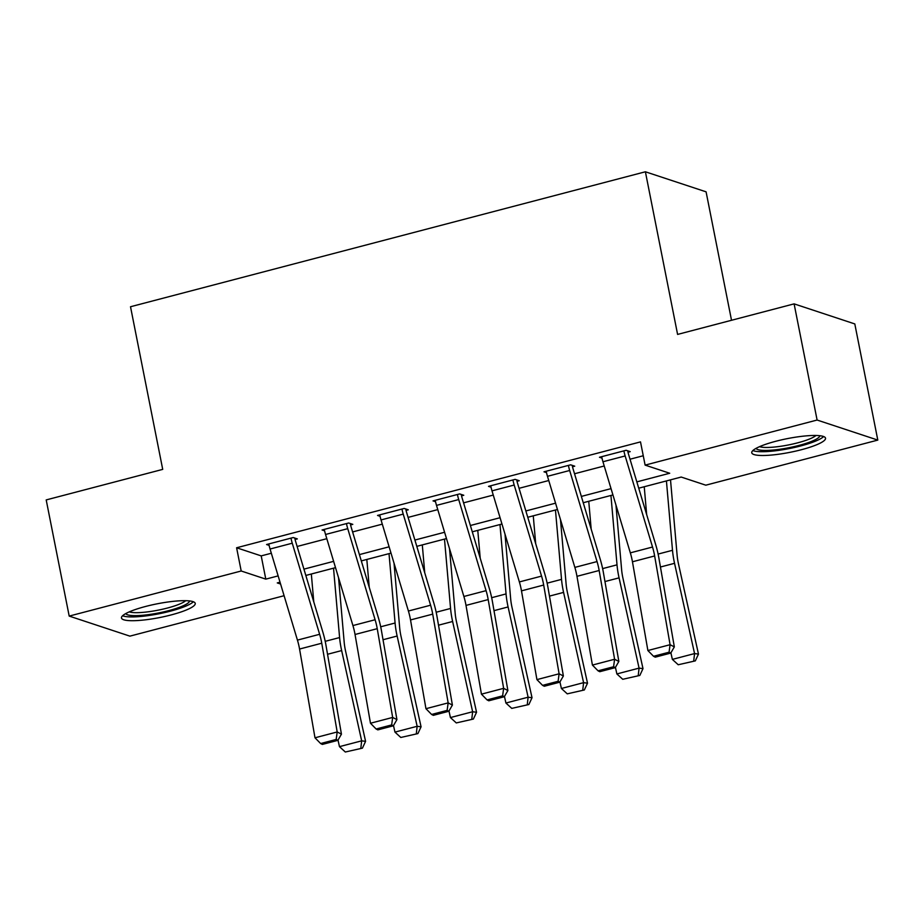 <?xml version="1.0" encoding="UTF-8"?>
<svg xmlns="http://www.w3.org/2000/svg" width="924" height="924" viewBox="0 0 924 924"><rect width="100%" height="100%" fill="white"/><g stroke="black" fill="none" stroke-linecap="round" stroke-linejoin="round"><path stroke-width="1.39" d="M145.565 606.467A37.595 6.976 -11.2 0 1 195.241 603.395A37.595 6.976 -11.2 0 1 171.159 614.922A37.595 6.976 -11.2 0 1 121.471 617.994A37.595 6.976 -11.2 0 1 145.565 606.467M775.848 441.256A37.595 6.976 -11.2 0 1 825.525 438.184A37.595 6.976 -11.2 0 1 801.431 449.711A37.595 6.976 -11.2 0 1 751.755 452.783A37.595 6.976 -11.2 0 1 775.848 441.256M731.519 320.281L706.086 191.834L645.391 171.783L130.515 306.745L162.716 469.38L46.2 499.919L69.196 616.089L241.199 570.997L265.8 579.129L278.136 575.895M645.391 171.783L677.592 334.419L794.109 303.869L854.804 323.931L877.8 440.09L705.809 485.181L681.196 477.05L638.727 488.184M284.095 595.714L129.891 636.139L69.196 616.089M636.832 481.878L669.715 473.25L645.114 465.118L640.505 441.891L236.602 547.77L261.203 555.89L271.333 553.245M297.124 546.477L326.819 538.692M352.61 531.935L382.293 524.151M408.085 517.394L437.78 509.609M463.571 502.852L493.266 495.068M519.057 488.311L548.752 480.526M574.532 473.758L604.227 465.985M630.018 459.216L643.254 455.751M625.155 455.948L602.956 461.757A16.875 5.174 75.3 0 1 601.697 456.675L623.885 450.866A16.875 5.174 75.3 0 0 625.155 455.948L652.529 547.031A24.105 7.392 -104.7 0 1 654.642 555.959L670.085 644.709L674.335 646.892L658.904 558.142A36.151 11.088 75.3 0 0 655.728 544.756L628.355 453.672A4.816 1.478 -104.7 0 1 627.997 452.217L630.214 451.64L626.114 450.277L599.48 457.264L601.998 458.096M569.669 470.489L547.482 476.31A16.875 5.174 75.3 0 1 546.211 471.228L568.41 465.407A16.875 5.174 75.3 0 0 569.669 470.489L597.043 561.573A24.105 7.392 -104.7 0 1 599.156 570.501L614.599 659.251L618.849 661.445L603.418 572.695A36.151 11.088 75.3 0 0 600.242 559.297L572.868 468.214A4.816 1.478 -104.7 0 1 572.51 466.759L574.728 466.181L570.628 464.83L543.993 471.806L546.511 472.638M514.194 485.031L491.995 490.852A16.875 5.174 75.3 0 1 490.736 485.77L512.924 479.949A16.875 5.174 75.3 0 0 514.194 485.031L541.556 576.114A24.105 7.392 -104.7 0 1 543.682 585.042L559.112 673.792L563.374 675.987L547.932 587.237A36.151 11.088 75.3 0 0 544.756 573.839L517.382 482.755A4.816 1.478 -104.7 0 1 517.024 481.3L519.242 480.723L515.142 479.371L488.507 486.347L491.037 487.179M458.708 499.572L436.509 505.393A16.875 5.174 75.3 0 1 435.25 500.311L457.438 494.49A16.875 5.174 75.3 0 0 458.708 499.572L486.082 590.655A24.105 7.392 -104.7 0 1 488.195 599.584L503.638 688.334L507.888 690.528L492.457 601.778A36.151 11.088 75.3 0 0 489.281 588.38L461.908 497.297A4.816 1.478 -104.7 0 1 461.538 495.853L463.767 495.264L459.667 493.913L433.033 500.889L435.551 501.72M403.222 514.114L381.034 519.935A16.875 5.174 75.3 0 1 379.764 514.853L401.963 509.032A16.875 5.174 75.3 0 0 403.222 514.114L430.596 605.208A24.105 7.392 -104.7 0 1 432.709 614.137L448.152 702.887L452.402 705.07L436.971 616.32A36.151 11.088 75.3 0 0 433.795 602.933L406.421 511.838A4.816 1.478 -104.7 0 1 406.063 510.394L408.281 509.805L404.181 508.454L377.546 515.442L380.064 516.273M347.747 528.667L325.548 534.476A16.875 5.174 75.3 0 1 324.289 529.394L346.477 523.585A16.875 5.174 75.3 0 0 347.747 528.667L375.109 619.75A24.105 7.392 -104.7 0 1 377.235 628.678L392.665 717.428L396.927 719.611L381.485 630.861A36.151 11.088 75.3 0 0 378.309 617.475L350.935 526.391A4.816 1.478 -104.7 0 1 350.577 524.936L352.795 524.358L348.695 522.996L322.06 529.983L324.59 530.815M292.261 543.208L270.062 549.018A16.875 5.174 75.3 0 1 268.803 543.936L290.991 538.126A16.875 5.174 75.3 0 0 292.261 543.208L319.635 634.291A24.105 7.392 -104.7 0 1 321.748 643.22L337.191 731.97L341.441 734.153L325.999 645.402A36.151 11.088 75.3 0 0 322.822 632.016L295.461 540.933A4.816 1.478 -104.7 0 1 295.091 539.477L297.32 538.9L293.208 537.537L266.586 544.525L269.103 545.356M794.109 303.869L817.105 420.039L877.8 440.09M236.602 547.77L241.199 570.997M645.114 465.118L817.105 420.039M303.927 569.138L333.622 561.353M359.413 554.596L389.108 546.812M414.899 540.043L444.594 532.259M470.385 525.502L500.069 517.717M525.86 510.96L555.555 503.176M581.346 496.419L611.041 488.634M280.041 582.201L277.281 582.917L280.584 584.014M612.935 494.941L583.24 502.725M557.449 509.482L527.754 517.267M501.963 524.024L472.279 531.808M446.488 538.577L416.793 546.35M391.002 553.118L361.307 560.903M335.516 567.659L305.832 575.444M261.203 555.89L265.8 579.129M627.997 452.217L627.708 450.808M602.956 461.757L630.33 552.852A24.105 7.392 -104.7 0 1 632.455 561.78L647.886 650.531L670.085 644.709L669.068 652.217L653.534 656.283L655.231 657.16L670.766 653.083L669.068 652.217M670.766 653.083L674.335 646.892M647.886 650.531L653.534 656.283M678.216 664.749L695.322 660.879L678.216 664.749L672.36 659.389L670.905 652.841M646.673 514.633L644.236 486.74M672.36 659.389L694.559 653.58L674.543 563.317A36.151 11.088 -104.7 0 1 672.499 550.3L666.423 480.919M693.751 660.683L694.559 653.58L698.475 654.088L695.322 660.879M670.512 479.845L677.107 555.151A24.105 7.392 75.3 0 0 678.47 563.836L698.475 654.088M572.51 466.759L572.233 465.349M547.482 476.31L574.855 567.394A24.105 7.392 -104.7 0 1 576.969 576.322L592.411 665.072L614.599 659.251L613.582 666.758L598.047 670.824L599.757 671.702L615.292 667.625L613.582 666.758M615.292 667.625L618.849 661.445M592.411 665.072L598.047 670.824M517.024 481.3L516.747 479.903M491.995 490.852L519.369 581.935A24.105 7.392 -104.7 0 1 521.482 590.863L536.925 679.614L559.112 673.792L558.108 681.3L542.573 685.365L544.271 686.243L559.805 682.178L558.108 681.3M559.805 682.178L563.374 675.987M536.925 679.614L542.573 685.365M461.538 495.853L461.261 494.444M436.509 505.393L463.883 596.477A24.105 7.392 -104.7 0 1 466.008 605.405L481.439 694.155L503.638 688.334L502.621 695.841L487.087 699.918L488.784 700.785L504.319 696.719L502.621 695.841M504.319 696.719L507.888 690.528M481.439 694.155L487.087 699.918M622.73 679.29L639.835 675.432L622.73 679.29L616.874 673.942L615.43 667.394M591.187 529.175L588.75 501.282M616.874 673.942L639.073 668.121L619.068 577.858A36.151 11.088 -104.7 0 1 617.013 564.841L610.937 495.46M638.265 675.225L639.073 668.121L643 668.63L639.835 675.432M615.962 505.024L621.621 569.692A24.105 7.392 75.3 0 0 622.984 578.378L643 668.63M567.255 693.843L584.349 689.974L567.255 693.843L561.399 688.484L559.944 681.935M535.701 543.716L533.264 515.823M561.399 688.484L583.587 682.663L563.582 592.399A36.151 11.088 -104.7 0 1 561.526 579.383L555.463 510.002M582.79 689.766L583.587 682.663L587.514 683.183L584.349 689.974M560.475 519.565L566.135 584.234A24.105 7.392 75.3 0 0 567.509 592.919L587.514 683.183M511.769 708.385L528.875 704.515L511.769 708.385L505.913 703.025L504.458 696.477M480.226 558.258L477.777 530.364M505.913 703.025L528.112 697.204L508.096 606.952A36.151 11.088 -104.7 0 1 506.052 593.924L499.976 524.555M527.304 704.307L528.112 697.204L532.028 697.724L528.875 704.515M505.001 534.107L510.66 598.775A24.105 7.392 75.3 0 0 512.023 607.461L532.028 697.724M406.063 510.394L405.786 508.985M381.034 519.935L408.408 611.018A24.105 7.392 -104.7 0 1 410.522 619.946L425.952 708.696L448.152 702.887L447.135 710.383L431.6 714.46L433.31 715.338L448.845 711.261L447.135 710.383M448.845 711.261L452.402 705.07M425.952 708.696L431.6 714.46M456.283 722.926L473.388 719.057L456.283 722.926L450.427 717.567L448.983 711.018M424.74 572.799L422.303 544.906M450.427 717.567L472.626 711.746L452.621 621.494A36.151 11.088 -104.7 0 1 450.566 608.466L444.49 539.096M471.817 718.849L472.626 711.746L476.553 712.265L473.388 719.057M449.514 548.648L455.174 613.328A24.105 7.392 75.3 0 0 456.537 622.002L476.553 712.265M819.842 435.724A32.536 6.041 -11.2 0 1 819.392 436.798A32.536 6.041 -11.2 0 1 786.52 448.175A32.536 6.041 -11.2 0 1 756.075 448.348M752.887 450.542A37.364 6.93 168.8 0 0 789.258 448.567A37.364 6.93 168.8 0 0 823.631 436.544M759.551 446.662A30.134 5.59 168.8 0 0 788.53 444.929A30.134 5.59 168.8 0 0 815.984 435.481M189.559 600.935A32.536 6.041 -11.2 0 1 168.699 610.637A32.536 6.041 -11.2 0 1 125.791 613.571M129.268 611.873A30.134 5.59 168.8 0 0 167.417 608.038A30.134 5.59 168.8 0 0 185.701 600.692M122.603 615.754A37.364 6.93 168.8 0 0 170.339 611.18A37.364 6.93 168.8 0 0 193.347 601.755M350.577 524.936L350.3 523.527M325.548 534.476L352.922 625.56A24.105 7.392 -104.7 0 1 355.035 634.488L370.478 723.238L392.665 717.428L391.661 724.924L376.114 729.001L377.824 729.879L393.358 725.802L391.661 724.924M393.358 725.802L396.927 719.611M370.478 723.238L376.114 729.001M295.091 539.477L294.814 538.068M270.062 549.018L297.436 640.113A24.105 7.392 -104.7 0 1 299.561 649.041L314.992 737.791L337.191 731.97L336.174 739.466L320.64 743.543L322.337 744.421L337.872 740.343L336.174 739.466M337.872 740.343L341.441 734.153M314.992 737.791L320.64 743.543M400.797 737.467L417.902 733.598L400.797 737.467L394.952 732.108L393.497 725.559M369.253 587.352L366.816 559.459M394.952 732.108L417.14 726.299L397.135 636.035A36.151 11.088 -104.7 0 1 395.079 623.019L389.016 553.638M416.343 733.402L417.14 726.299L421.067 726.807L417.902 733.598M394.028 563.19L399.688 627.87A24.105 7.392 75.3 0 0 401.062 636.544L421.067 726.807M345.322 752.009L362.427 748.14L345.322 752.009L339.466 746.65L338.011 740.101M313.779 601.894L311.33 574M339.466 746.65L361.665 740.84L341.649 650.577A36.151 11.088 -104.7 0 1 339.593 637.56L333.529 568.179M360.857 747.943L361.665 740.84L365.581 741.348L362.427 748.14M338.554 577.743L344.202 642.411A24.105 7.392 75.3 0 0 345.576 651.085L365.581 741.348M652.529 547.031L630.33 552.852M654.642 555.959L632.455 561.78M660.441 567.013L674.543 563.317M658.107 554.065L672.499 550.3M597.043 561.573L574.855 567.394M599.156 570.501L576.969 576.322M541.556 576.114L519.369 581.935M543.682 585.042L521.482 590.863M486.082 590.655L463.883 596.477M488.195 599.584L466.008 605.405M604.954 581.554L619.068 577.858M602.633 568.606L617.013 564.841M549.48 596.107L563.582 592.399M547.147 583.148L561.526 579.383M493.993 610.649L508.096 606.952M491.66 597.701L506.052 593.924M430.596 605.208L408.408 611.018M432.709 614.137L410.522 619.946M438.507 625.19L452.621 621.494M436.174 612.242L450.566 608.466M375.109 619.75L352.922 625.56M377.235 628.678L355.035 634.488M319.635 634.291L297.436 640.113M321.748 643.22L299.561 649.041M383.033 639.731L397.135 636.035M380.7 626.784L395.079 623.019M327.546 654.273L341.649 650.577M325.213 641.325L339.593 637.56"/></g></svg>
